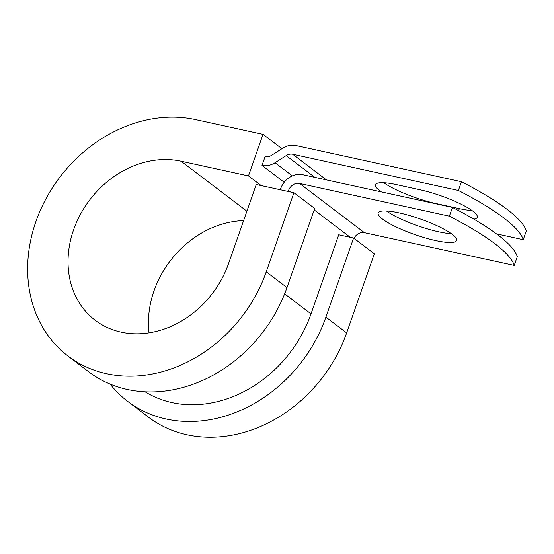 <?xml version="1.0" encoding="UTF-8"?>
<svg xmlns="http://www.w3.org/2000/svg" width="554" height="554" viewBox="0 0 554 554"><rect width="100%" height="100%" fill="white"/><g stroke="black" fill="none" stroke-linecap="round" stroke-linejoin="round"><path stroke-width="0.83" d="M472.036 210.548A41.55 8.262 19.3 0 1 459.335 208.643L436.033 203.553A41.55 8.262 19.3 0 1 383.818 182.723M381.339 191.885A41.55 8.262 19.3 0 1 375.529 184.731A41.55 8.262 19.3 0 1 396.526 184.627L419.828 189.717A41.55 8.262 19.3 0 1 472.881 211.171A41.55 8.262 19.3 0 1 477.264 217.293A41.55 8.262 19.3 0 1 473.885 219.142M452.223 234.335A41.55 8.262 -160.7 0 0 409.344 215.485A41.55 8.262 -160.7 0 0 378.174 212.992A41.55 8.262 -160.7 0 0 382.565 219.114A41.55 8.262 -160.7 0 0 425.444 237.971A41.55 8.262 -160.7 0 0 456.607 240.457A41.55 8.262 -160.7 0 0 452.223 234.335M280.276 189.745L280.629 188.727A18.926 15.796 -52.8 0 1 302.629 174.69L452.445 207.425L449.377 216.178L299.562 183.443A9.466 7.901 -52.8 0 0 288.565 190.465L288.212 191.476M452.445 207.425A184.835 36.758 19.3 0 1 517.298 256.668L514.23 265.421L364.414 232.687A9.466 7.901 -52.8 0 0 353.999 238.338M284.202 182.273L262 165.411L265.061 156.657A9.466 7.901 -52.8 0 0 271.571 155.321L282.755 148.188A18.926 15.796 127.2 0 1 295.767 145.508L461.447 181.712L458.387 190.465A184.835 36.758 -160.7 0 1 523.232 239.709L496.453 233.857M523.232 239.709L526.3 230.956A184.835 36.758 -160.7 0 0 461.447 181.712M262 165.411A18.926 15.796 -52.8 0 0 275.013 162.738L286.196 155.598A9.466 7.901 127.2 0 1 292.699 154.261L458.387 190.465M386.47 210.984A41.55 8.262 -160.7 0 0 451.385 233.712M514.23 265.421A184.835 36.758 -160.7 0 0 449.377 216.178M145.079 391.81A119.622 99.852 -52.8 0 0 311.023 313.876L338.723 234.785L353.597 238.033L374.345 253.787L346.652 332.885L325.897 317.123L353.597 238.033M286.986 287.574A137.364 114.664 -52.8 0 1 88.758 371.817L68.004 356.056A137.364 114.664 -52.8 0 1 46.058 198.588A137.364 114.664 -52.8 0 1 195.576 119.602L263.032 134.338L248.469 175.916L181.013 161.179A92.414 77.138 -52.8 0 0 80.427 214.322A92.414 77.138 -52.8 0 0 95.191 320.26A92.414 77.138 -52.8 0 0 228.553 263.586L256.253 184.496L293.932 192.73L314.686 208.484L286.986 287.574L266.232 271.82L293.932 192.73M110.121 384.081A137.364 114.664 -52.8 0 0 127.669 401.366L148.424 417.12A137.364 114.664 -52.8 0 0 346.652 332.885M127.669 401.366A137.364 114.664 -52.8 0 0 325.897 317.123M243.601 220.617A92.414 77.138 -52.8 0 0 149.033 332.836M68.004 356.056A137.364 114.664 -52.8 0 0 266.232 271.82M248.469 175.916L261.183 185.569M281.944 148.701L263.032 134.338M458.636 210.652L459.335 208.643M326.458 179.898L292.699 154.261M364.414 232.687L299.562 183.443M314.845 177.356L286.196 155.598M292.346 175.895L275.013 162.738M350.246 237.299L314.18 209.918M290.58 191.996L288.565 190.465M311.023 313.876L284.638 293.842M181.013 161.179L246.897 211.206"/></g></svg>

